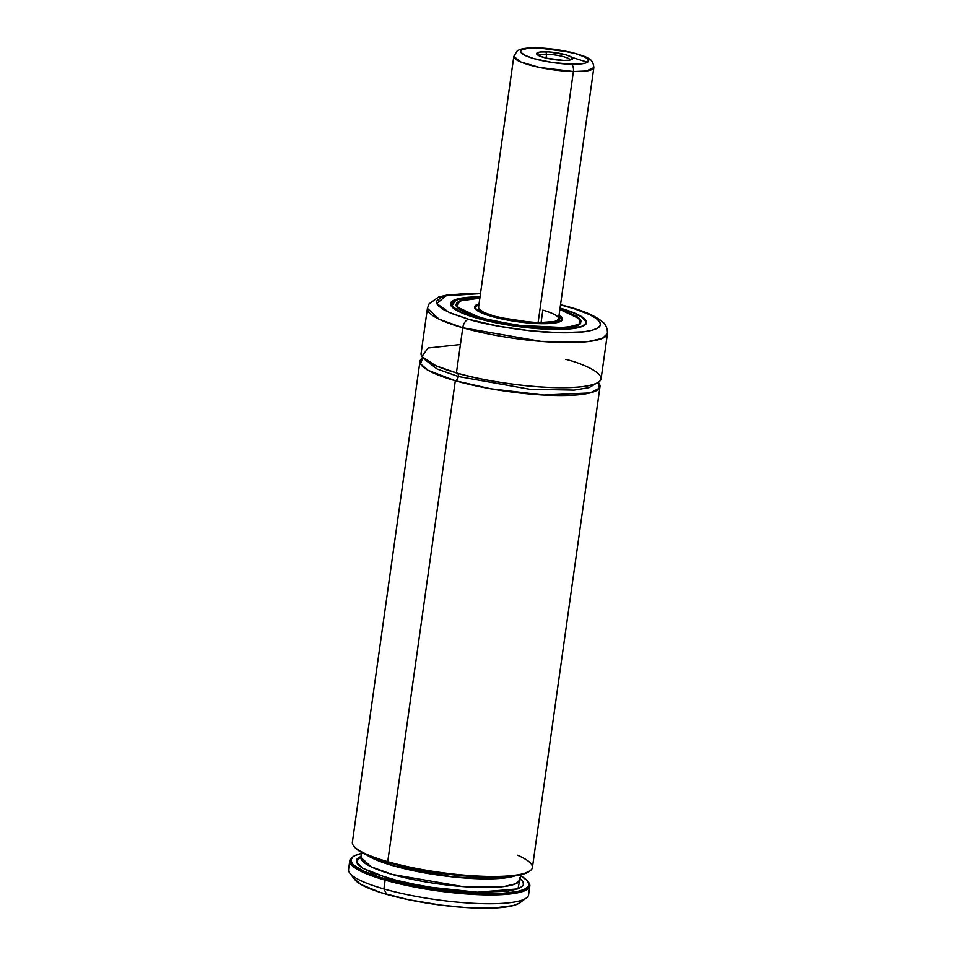 <?xml version="1.0" encoding="UTF-8"?>
<svg xmlns="http://www.w3.org/2000/svg" width="956" height="956" viewBox="0 0 956 956"><rect width="100%" height="100%" fill="white"/><g stroke="black" fill="none" stroke-linecap="round" stroke-linejoin="round"><path stroke-width="1.43" d="M599.998 386.618A90.904 17.662 -172 0 0 598.253 382.376L599.376 388.208L590.163 392.916L543.797 395.055L490.739 388.781L455.319 380.751A4.039 2.318 106 0 0 458.306 376.521L529.684 389.235L574.233 390.108L589.135 387.598L596.042 383.511L589.135 387.598L574.233 390.108L529.684 389.235L458.306 376.521A4.039 2.318 -74 0 1 455.319 380.751L428.145 370.342L420.497 363.854L422.827 357.711A90.904 17.662 -172 0 0 419.971 361.32L352.382 842.248A90.904 17.662 8 0 0 387.73 861.679A90.904 17.662 8 0 0 481.203 876.234A90.904 17.662 8 0 0 532.408 867.546L599.998 386.618A90.904 17.662 -172 0 1 548.792 395.294A90.904 17.662 -172 0 1 455.319 380.751L387.73 861.679A90.904 17.662 -172 0 1 353.684 845.964L354.533 847.04A89.888 17.459 8 0 0 388.208 862.587L387.73 861.679L388.208 862.587L401.448 866.028L431.276 871.896L454.745 875.027L477.355 876.831L497.514 877.178L513.838 876.043L522.024 874.501L529.6 871.119M424.643 359.42L437.155 369.028L458.306 376.521L437.155 369.028L424.643 359.42M478.598 307.246L478.872 308.836L483.927 312.445L494.24 316.149A40.403 7.851 -172 0 1 478.526 307.521L513.826 56.356L520.745 61.961L539.543 67.446L573.397 71.533A6.059 3.047 -88.6 0 0 571.294 64.219C563.275 64.327 537.69 61.399 524.987 55.376C513.085 49.377 528.692 47.43 538.037 47.967A6.059 3.047 -88.6 0 0 537.308 47.8A6.059 3.047 -88.6 0 0 536.651 47.943A6.059 3.047 91.4 0 1 537.308 47.8A6.059 3.047 91.4 0 1 538.037 47.967C546.055 47.86 571.628 50.788 584.343 56.81C596.245 62.821 580.639 64.757 571.294 64.219A6.059 3.047 91.4 0 1 573.397 71.533A40.403 7.851 -172 0 1 533.137 65.964A40.403 7.851 -172 0 1 513.826 56.356L517.088 51.11C518.869 49.664 522.49 47.692 537.356 47.8L570.863 52.21C581.654 55.173 587.534 57.276 588.526 58.543C591.656 59.738 593.425 62.761 593.843 67.601A40.403 7.851 -172 0 1 573.397 71.533L538.097 322.698L573.397 71.533L586.291 71.007L593.843 67.601L558.089 322.041M542.829 310.126L541.06 322.734L542.829 310.126A40.403 7.851 -172 0 1 558.543 318.766A40.403 7.851 -172 0 1 535.79 322.626A40.403 7.851 -172 0 1 494.24 316.149L516.001 320.702L538.622 322.71L554.468 321.491L557.217 320.403L558.543 318.778M492.017 316.508L507.385 319.937L524.294 322.435L547.238 323.475L557.527 322.196L560.503 321.025L561.877 319.543L561.578 317.822L559.63 315.91L559.009 315.492L559.846 321.371L538.861 323.486L492.173 316.412L477.964 310.712L478.992 304.247M562.068 320.32L562.283 319.686A44.239 8.592 -172 0 1 562.068 320.32M491.814 316.46A44.442 8.64 -172 0 1 474.535 306.96A44.442 8.64 -172 0 1 479.028 303.96L474.606 306.649L474.905 308.406L480.462 312.373L491.814 316.46L515.75 321.467L540.63 323.666L553.524 323.164L561.088 321.132L562.475 319.627L562.176 317.882L559.045 315.205A44.442 8.64 -172 0 1 562.546 319.328A44.442 8.64 -172 0 1 537.511 323.57A44.442 8.64 -172 0 1 491.814 316.46M480.88 317.81L480.88 317.81A62.618 12.165 -172 0 1 456.526 304.426A62.618 12.165 -172 0 1 479.828 298.308L462.847 300.208L458.581 301.881L456.538 305.191L459.836 309.182L464.879 312.05L480.88 317.81A62.618 12.165 -172 0 0 545.267 327.836A62.618 12.165 -172 0 0 580.543 321.861A62.618 12.165 -172 0 0 559.834 309.553L572.19 314.225L580.017 319.818L580.447 322.28L578.488 324.395L567.828 327.263L549.664 327.968L526.768 326.426L502.605 322.853L480.88 317.81M580.686 322.28A62.821 12.201 -172 0 0 580.471 320.822L580.686 322.28C582.467 331.397 517.925 329.39 480.569 317.858L480.569 317.858C468.691 314.405 461.055 311.023 457.673 307.724L456.275 304.785A62.821 12.201 -172 0 1 456.884 303.458L456.132 305.765M480.521 317.858L516.348 325.231L565.701 327.669L579.36 324.311L579.993 319.053L559.858 309.409L575.536 315.695L579.503 318.539L581.129 321.168L579.073 324.502L574.771 326.199L555.125 328.147L526.852 326.558L490.954 320.547L467.699 313.52L459.274 309.147L456.454 306.398L455.94 305.119L456.717 302.789L459.872 300.865L468.763 298.881L479.852 298.164L459.597 300.985L456.813 306.912L480.521 317.858M480.008 296.981L464.951 297.794L455.379 299.933L451.232 303.195L452.893 307.33L460.206 311.955L472.539 316.687L494.921 322.459L514.268 325.888L552.377 329.258L567.852 328.912L581.702 326.355L585.096 324.287L585.932 321.778L582.347 317.44L573.265 312.731L559.475 308.059C576.791 312.349 601.694 324.514 572.13 328.482C541.096 332.031 491.635 322.913 477.606 318.217L462.262 312.899L451.818 306.063L456.132 299.646L480.008 296.981L459.011 298.786L450.67 304.008L450.754 305.143A68.474 13.3 -172 0 1 450.67 304.008L450.587 304.617M585.897 324.144L586.291 323.068A68.474 13.3 -172 0 1 585.897 324.144M560.049 308.083A68.677 13.348 -172 0 1 586.554 322.698A68.677 13.348 -172 0 1 547.86 329.258A68.677 13.348 -172 0 1 477.235 318.264A68.677 13.348 -172 0 1 450.527 303.578A68.677 13.348 -172 0 1 480.031 296.838L464.473 297.663L454.817 299.814L450.635 303.112L452.308 307.282L459.693 311.943L472.133 316.723L494.706 322.542L514.232 325.996L534.129 328.362L558.28 329.45L572.608 328.625L582.264 326.474L585.693 324.383L586.53 321.861L582.921 317.488L573.755 312.731L559.846 308.023M460.41 344.53L428.025 348.008L421.943 356.588L435.864 365.754L456.43 372.9L462.776 327.765A8.078 4.637 -74 0 1 468.727 319.316L497.479 325.996L529.421 330.716L559.714 332.748L583.734 331.816L592.194 330.25L597.835 328.028L600.416 325.231L599.854 321.981L596.174 318.372L589.505 314.584L574.496 308.824L560.503 304.856L568.342 306.96A8.078 4.637 -74 0 1 569.537 307.067A8.078 4.637 -74 0 1 570.481 307.581A8.078 4.637 106 0 0 569.537 307.067A8.078 4.637 106 0 0 568.342 306.96C589.41 312.182 619.703 326.988 583.734 331.816C545.984 336.13 485.803 325.028 468.727 319.316A8.078 4.637 106 0 0 462.776 327.765L541.084 341.388L588.143 341.579L602.34 338.4L607.442 333.644A90.904 17.662 -172 0 1 556.237 342.32A90.904 17.662 -172 0 1 462.776 327.765L456.43 372.9A90.904 17.662 8 0 0 549.903 387.455A90.904 17.662 8 0 0 601.109 378.767L607.442 333.644C607.55 328.374 605.865 324.419 602.411 321.778C595.851 316.221 584.881 311.309 569.465 307.043L560.527 304.653M457.482 373.199A4.039 2.318 -74 0 1 458.306 376.521A4.039 2.318 106 0 0 457.482 373.199M349.788 860.699L348.558 869.518A90.904 17.662 8 0 0 383.906 888.949L386.714 894.386A84.833 16.479 8 0 0 519.634 902.87L526.314 898.043A90.904 17.662 -172 0 1 383.906 888.949A90.904 17.662 8 0 0 477.379 903.504A90.904 17.662 8 0 0 528.584 894.828L529.815 885.997A90.904 17.662 -172 0 1 478.609 894.673A90.904 17.662 -172 0 1 385.137 880.129L383.906 888.949L385.137 880.129A90.904 17.662 -172 0 1 349.788 860.699A90.904 17.662 -172 0 1 352.656 857.078M528.071 881.731A90.904 17.662 -172 0 1 529.815 885.997M361.655 853.385L355.082 855.548L352.919 856.863L350.924 859.898L352.083 863.364L353.851 865.228L363.615 871.131L379.46 877.13L400.122 882.747L440.656 890.084L481.047 893.561L501.47 893.418L516.993 891.613L523.996 889.546L528.023 886.857L528.859 885.316L528.919 883.667L526.648 880.07L520.638 875.816A89.888 17.459 -172 0 1 527.676 881.205A89.888 17.459 -172 0 1 437.513 889.654A89.888 17.459 -172 0 1 353.17 856.672A89.888 17.459 -172 0 1 361.416 853.433M353.17 856.672L352.059 857.484A90.904 17.662 8 0 0 385.137 880.129A90.904 17.662 8 0 0 486.508 894.9A90.904 17.662 8 0 0 528.525 882.28L527.676 881.205M361.033 856.206L356.875 859.205L356.325 860.687L357.436 863.937L361.476 867.498L372.661 873.103L402.5 882.113L440.501 888.996L478.37 892.271L507.887 891.207L518.785 888.542L522.621 886.045L523.446 884.611L522.884 881.42L519.383 877.907M520.04 878.421L517.973 888.877L477.355 892.235L424.942 886.63L389.164 878.66L362.527 868.168L356.373 861.786L361.284 856.11M360.866 857.413L371.107 866.793L392.151 874.429L462.812 886.594L503.764 886.571L515.81 883.738L520.076 879.783M361.559 852.429L360.878 857.245A80.4 15.619 8 0 0 438.326 883.906A80.4 15.619 8 0 0 520.112 879.628L520.781 874.8M514.997 875.875A80.4 15.619 -172 0 1 439.533 875.278A80.4 15.619 -172 0 1 366.829 855.058L393.358 865.801L452.272 876.855L489.424 878.875L514.997 875.875M353.911 846.144L357.233 849.633L363.184 853.302L388.208 862.587A89.888 17.459 8 0 0 529.027 871.573L530.138 870.761A90.904 17.662 -172 0 1 387.73 861.679L455.319 380.751A90.904 17.662 -172 0 1 419.971 361.32M517.555 855.238A90.904 17.662 -172 0 1 530.138 870.761M354.437 879.006L361.26 884.623L380.416 892.486L408.296 899.668L440.668 905.081L464.927 907.483L493.284 908.057L513.193 905.583L518.965 903.312L521.618 900.444M383.906 888.949A90.904 17.662 -172 0 1 349.848 873.234L354.939 879.723A84.833 16.479 8 0 0 386.714 894.386L383.906 888.949M480.51 293.408L448.746 294.639L438.613 297.029L429.089 303.829L427.416 308.334L439.139 319.208L462.776 327.765A90.904 17.662 -172 0 1 427.416 308.334L421.082 353.469A90.904 17.662 8 0 0 456.43 372.9C475.156 379.162 541.216 391.351 582.646 386.606C622.129 381.313 588.884 365.061 565.761 359.337M468.727 319.316L449.105 312.409L436.832 303.554L445.962 295.762L480.486 293.611L464.317 293.623L448.77 295.165L441.696 297.065L436.665 301.044L437.215 304.307L438.673 306.075L443.883 309.792L451.949 313.628L468.727 319.316M474.714 308.047A44.239 8.592 -172 0 1 474.678 307.378L474.714 308.047M492.173 316.412L480.976 312.385L475.502 308.465L475.204 306.745L476.566 305.263L479.554 304.092M546.569 54.229A16.156 3.143 -172 0 1 570.35 59.965A16.156 3.143 8 0 0 546.569 54.229L545.864 51.791A18.176 3.537 -172 0 1 565.462 54.707A18.176 3.537 -172 0 1 572.214 59.272A18.176 3.537 -172 0 1 563.466 60.395L568.808 60.216L572.62 58.794L570.374 56.476L565.809 54.803L549.091 51.947L540.522 51.971L536.71 53.393L538.957 55.711L546.485 58.173L563.466 60.395A18.176 3.537 -172 0 1 536.925 54.313A18.176 3.537 -172 0 1 545.864 51.791L546.569 54.229A16.156 3.143 8 0 0 538.515 55.496A16.156 3.143 -172 0 1 546.569 54.229L546.031 58.053L546.569 54.229M587.546 62.26L571.831 57.336M538.037 47.967L557.324 49.736L575.715 53.656L584.343 56.81L587.02 58.388L588.573 61.208L584.976 63.251L571.294 64.219L551.994 62.451L533.603 58.543L524.987 55.376L520.877 52.317L520.745 50.979L521.916 49.843L527.951 48.314L538.037 47.967M562.236 320.117L559.009 315.444M580.364 323.14L580.543 321.873M586.207 323.678L586.291 323.068C586.243 318.193 577.316 313.198 559.535 308.071M456.347 305.705L456.526 304.426M474.618 307.796L479.004 304.199"/></g></svg>
